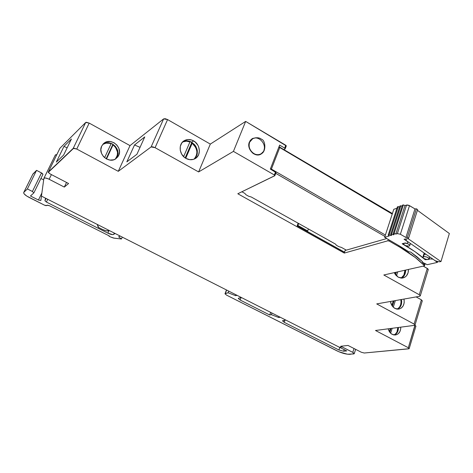<?xml version="1.0" encoding="UTF-8"?>
<svg xmlns="http://www.w3.org/2000/svg" width="473" height="473" viewBox="0 0 473 473"><rect width="100%" height="100%" fill="white"/><g stroke="black" fill="none" stroke-linecap="round" stroke-linejoin="round"><path stroke-width="0.71" d="M404.173 243.228L404.173 243.228C406.845 243.122 408.719 243.849 409.801 245.416L409.133 246.108L409.784 245.321L409.399 244.742L407.495 243.642L405.101 243.14L403.623 243.542L403.924 244.6L405.816 245.694L409.133 246.108C406.455 246.208 404.581 245.481 403.516 243.914L404.173 243.228M424.24 254.291L423.518 256.644C426.155 256.561 427.994 257.265 429.046 258.755L428.349 259.441L428.922 259.157L428.686 258.146L426.829 257.076L424.452 256.573L422.957 256.928L422.844 257.383L423.979 258.506L426.256 259.358L428.349 259.441C425.712 259.511 423.867 258.808 422.832 257.324L423.518 256.644L424.429 253.215L424.086 254.338L424.878 253.528L424.086 254.338L425.99 254.303L424.24 254.291M408.14 238.688L406.206 238.954L406.112 240.491L435.326 260.789L439.015 261.788L440.972 261.587L408.14 238.688L440.972 261.587L449.35 233.508L417.405 210.308L449.35 233.508L440.972 261.587L439.015 261.788L435.326 260.789L406.112 240.491L406.206 238.954L408.14 238.688M411.179 244.009L410.286 243.867L411.179 244.009M102.807 144.354C105.343 142.852 108.098 142.669 111.06 143.81L111.226 143.414L111.06 143.81L109.423 143.289L106.088 143.153L102.807 144.354M191.748 142.58L190.649 141.876L191.748 142.58L185.174 157.905L191.748 142.58M194.385 159.011C199.086 153.063 198.157 147.446 191.6 142.172L193.546 140.853C200.499 144.484 201.392 155.617 194.947 158.739C192.103 160.164 189.129 160.057 186.019 158.425L184.346 157.278L181.679 154.145L180.26 150.313L180.296 146.376L181.786 142.941L184.488 140.534L187.988 139.517L191.748 140.038L195.195 142.006L197.82 145.122L198.695 146.967L199.399 150.881L198.654 154.612L196.555 157.592L193.422 159.371L189.726 159.667L186.019 158.425C179.155 154.919 178.061 143.999 184.222 140.688C187.172 139.062 190.282 139.115 193.546 140.853L191.6 142.172C188.603 140.558 185.688 140.404 182.862 141.711M115.572 158.928L117.168 156.622L118.699 155.41L115.938 158.691C108.926 164.113 97.414 154.074 101.66 146.139L103.77 143.39L106.851 141.782L110.434 141.545L113.963 142.71L116.92 145.105L118.853 148.351L119.48 151.969L118.699 155.41L117.807 156.906L115.193 159.147L113.573 159.809L109.99 160.081L106.431 158.934L103.439 156.545L101.476 153.264L100.855 149.61L101.66 146.139L104.066 143.153C111.037 137.276 122.945 147.34 118.699 155.41L117.168 156.622C121.289 148.788 110.038 138.849 102.966 144.17M392.2 334.352C390.19 333.217 388.865 331.372 388.227 328.806L389.22 331.378L391.065 333.595L393.412 334.837L395.913 334.914L398.165 333.826L399.845 331.739L400.696 328.971L400.749 327.162C400.72 331.685 398.881 334.299 395.245 335.014L392.2 334.352M394.943 308.414C392.495 306.965 391 304.653 390.45 301.467L391.697 305.126L393.707 307.568L396.273 308.964L398.993 309.094L401.453 307.953L403.28 305.718L404.202 302.726L404.001 299.06C404.776 304.612 402.966 307.976 398.568 309.159L394.943 308.414M398.254 277.202L394.228 272.649L395.682 275.008L398.254 277.202L401.216 278.112L402.7 278.035L405.402 276.841L406.514 275.771L408.051 272.891L408.495 269.433C408.382 274.198 406.431 277.072 402.629 278.047L398.254 277.202M260.487 154.08C266.719 152.501 265.471 140.132 261.628 139.334C259.399 137.472 256.437 137.265 252.73 138.701L249.626 142.172C248.29 146.819 249.703 150.627 253.853 153.583C256.135 154.842 258.353 155.008 260.487 154.08L261.427 153.536L260.493 154.08C254.616 157.255 246.664 148.587 249.626 142.172L252.73 138.701C258.625 135.302 266.748 143.987 263.804 150.473M249.389 142.03L252.594 138.453L255.976 137.744L252.292 138.613L250.116 140.652L248.94 143.573L248.958 146.92L249.419 148.593L252.375 152.844L253.753 153.826L256.792 154.89L259.813 154.647L261.173 154.038L263.81 151.129L260.611 154.34C254.539 157.615 246.327 148.658 249.389 142.03M55.246 155.132L56.813 154.624L55.388 154.86L44.007 178.15C44.9 177.671 46.608 178.037 49.139 179.249L64.31 187.083L66.527 182.442L64.31 187.083L68.585 183.512L50.156 173.946L48.264 172.142L59.947 148.238L85.702 122.466L59.947 148.238L48.341 172.024L73.226 148.351L85.702 122.466L89.202 123.104L86.222 122.259L85.702 122.466L73.226 148.351L76.75 149.042L89.202 123.104L130.01 145.613L89.202 123.104L76.75 149.042L118.274 171.327L130.01 145.613L163.634 118.889L130.01 145.613L118.274 171.327L151.112 146.932L163.634 118.889L167.578 119.574L165.266 118.711L163.634 118.889L151.112 146.932L155.085 147.677L167.578 119.574L210.319 144.094L245.658 121.407L210.319 144.094L198.625 171.936L233.426 151.384L245.658 121.407L286.307 145.891L285.787 145.264L284.693 148.108L279.632 145.105L270.325 169.086L275.966 172.515L275.463 172.06L274.34 174.969L274.742 175.767L237.807 193.759L344.291 253.079L237.807 193.759L274.872 175.625L274.34 174.969L233.426 151.384L274.34 174.969L275.463 172.06L270.325 169.086L279.632 145.105L284.693 148.108L285.787 145.264L245.658 121.407L233.426 151.384L198.625 171.936L155.085 147.677L198.625 171.936L210.319 144.094L167.578 119.574L155.085 147.677L152.744 146.807L151.112 146.932L118.274 171.327L76.75 149.042L73.741 148.167L48.276 172.367L50.156 173.946L68.585 183.512L64.31 187.083L48.329 178.859L45.284 177.949L43.877 178.404L55.388 154.86L43.948 178.226M409.287 251.807L410.783 252.115L422.643 261.841L422.365 262.361L423.033 263.077L425.901 264.005L422.348 262.279L422.643 261.841L417.239 256.999L410.783 252.115L409.287 251.807M241.91 191.766L244.789 193.374L246.055 194.793L244.789 193.374L241.91 191.766M251.281 197.005L335.493 244.092L336.486 245.327L338.857 246.652L341.423 247.409L346.301 250.134L341.423 247.409L338.857 246.652L336.486 245.327L335.493 244.092L251.281 197.005L248.65 196.242L246.055 194.793L248.65 196.242L251.281 197.005M344.291 253.079L344.545 252.334L297.139 225.905L298.132 223.203L297.139 225.905L298.339 223.315L297.139 225.905L344.545 252.334L344.291 253.079L387.836 240.798L389.285 241.106L387.836 240.798L344.291 253.079M113.059 144.904L106.52 158.987L113.059 144.904C118.084 149.35 118.847 154.068 115.365 159.052L117.322 155.392L117.493 152.099L115.566 147.345L113.059 144.904L113.248 144.46L113.059 144.904M392.182 328.292L390.645 333.223L392.182 328.292M393.962 334.955L395.487 333.973L396.971 331.999L397.823 327.547C397.899 331.124 396.611 333.595 393.962 334.955M395.351 300.597L393.288 307.19L395.351 300.597M397.172 309.147L399.401 307.296L400.649 304.831L401.069 301.922L400.791 299.628C401.559 304.05 400.353 307.225 397.172 309.147M192.186 143.23L185.747 158.272L192.186 143.23C197.679 148.481 198.317 153.784 194.107 159.135L196.165 156.191L196.91 152.797L196.821 150.999L195.739 147.487L192.186 143.23L192.363 142.751L192.186 143.23M397.734 271.857L396.469 275.865L397.734 271.857M401.086 278.1L403.907 275.091L404.935 270.237C404.941 273.867 403.658 276.492 401.086 278.1M424.464 265.838L424.73 264.963L424.464 265.838L423.861 265.193L424.464 265.838L383.816 274.99L424.464 265.838M405.089 250.359C412.616 255.142 418.682 259.89 423.288 264.602L423.648 263.414L423.288 264.602L415.288 257.507L400.306 247.462L400.46 246.989L405.237 249.892L405.089 250.359L405.237 249.892L400.46 246.989L400.306 247.462L398.774 246.575L405.089 250.359M399.046 245.712L398.774 246.575L389.285 241.106L398.774 246.575L399.046 245.712M364.275 353.012L409.121 348.707L408.323 347.738L375.497 330.485L414.49 325.353L375.497 330.485L408.323 347.738L409.21 348.518L408.719 348.832L364.275 353.012L361.331 352.249L364.275 353.012M376.715 303.903L419.711 296.269L420.308 295.696L419.279 294.75L383.816 274.99L419.279 294.75L420.32 295.761L419.711 296.269L376.715 303.903L414.082 324.076L415.034 324.957L414.49 325.353L415.022 324.892L414.082 324.076L376.715 303.903M285.071 148.936L284.131 149.433L285.213 148.729L284.693 148.108L285.071 148.936M307.692 230.954L306.936 231.214L307.692 230.954L297.919 225.497L298.658 223.493L297.428 225.798L297.919 225.497L307.692 230.954L308.414 228.95L307.692 230.954M415.909 326.24L414.939 325.193L408.323 347.738L415.093 325.27L415.909 326.24M422.265 300.964L421.396 299.835L416.116 296.908L421.396 299.835L414.082 324.076L421.396 299.835L422.265 300.964M428.195 269.764L427.959 268.924L423.24 266.116L427.267 268.428L419.279 294.75L427.267 268.428L428.195 269.764M425.901 264.005L427.143 264.72L437.401 262.397L427.143 264.72L425.901 264.005M437.691 261.427L437.401 262.397L437.691 261.427M432.748 258.997L437.401 262.397L432.748 258.997M429.715 256.886L429.112 258.873L432.706 259.133L429.112 258.873L429.112 259.411L425.203 259.707L425.381 259.121L425.203 259.707L414.987 251.66L402.168 243.743C411.569 248.981 419.249 254.303 425.203 259.707L429.112 259.411L429.715 256.886M405.278 242.951L402.168 243.743L405.278 242.951L406.94 243.453L405.278 242.951M408.187 241.928L406.94 243.453L408.146 242.058L404.06 239.22L407.963 238.682L404.06 239.22L408.187 241.928M417.641 209.569L408.613 238.167L407.963 238.682L408.613 238.167L407.336 237.422L416.388 208.812L417.641 209.569L408.613 238.167L407.336 237.422L416.388 208.812L414.963 208.912L405.911 237.481L407.336 237.422L405.911 237.481L400.359 234.241L409.506 205.631L414.963 208.912L405.911 237.481L400.359 234.241L409.506 205.631L406.544 205.063L397.361 233.627L400.359 234.241L397.361 233.627L406.544 205.063L404.983 205.578L395.806 234.076L397.361 233.627L395.806 234.076L394.175 233.39L403.368 204.892L404.983 205.578L395.806 234.076L394.175 233.39L393.205 233.674L402.399 205.217L403.368 204.892L394.175 233.39L393.205 233.674L394.24 234.531L393.27 234.815L393.548 233.958L393.27 234.815L391.644 234.129L393.27 234.815L394.24 234.531L393.205 233.674L402.399 205.217L403.368 204.892L404.983 205.578L407.164 204.975L408.773 205.282L414.963 208.912L416.388 208.812L417.641 209.569M400.832 205.743L391.644 234.129L390.68 234.407L399.868 206.068L400.832 205.743L391.644 234.129L390.68 234.407L399.868 206.068L400.832 205.743L402.062 206.263L400.832 205.743M391.715 235.264L390.68 234.407L391.715 235.264L390.751 235.542L391.029 234.697L390.751 235.542L389.131 234.856L398.313 206.583L399.531 207.103L398.313 206.583L389.131 234.856L388.179 235.134L397.355 206.908L398.313 206.583L397.355 206.908L388.179 235.134L389.208 235.992L384.65 237.31L389.208 235.992L388.179 235.134L389.131 234.856L390.751 235.542L391.715 235.264M393.79 209.303L384.65 237.31L400.223 246.427L384.65 237.31L393.79 209.303L396.918 208.262L393.79 209.303M41.447 196.112L339.389 347.241L342.068 346.945L340.714 346.26L348.016 345.45L361.331 352.249L348.016 345.45L340.714 346.26L352.775 352.35L354.265 353.603L350.014 354.318C346.443 354.395 342.204 353.296 337.302 351.025L226.555 295.128L224.994 293.78L226.632 290.05L225.29 293.514L228.11 292.769L235.643 295.684L237.044 295.329L235.643 295.684L235.986 294.791L235.643 295.684L228.11 292.769L225 293.745L226.555 295.128L338.887 351.758L347.46 354.218L353.975 353.916L354.212 353.426L352.775 352.35L354.017 348.512L352.775 352.35L342.08 346.91L339.389 347.241L41.447 196.112L40.855 200.481L38.443 200.026L41.878 192.96L38.443 200.026L40.861 200.451L43.877 178.404L41.447 196.112M423.861 265.193L424.819 264.939L423.288 264.602L424.458 264.685L424.73 263.804L424.458 264.685L424.819 264.939L425.132 263.899L424.819 264.939L423.861 265.193M400.223 246.427L409.044 251.908L400.223 246.427M30.467 195.999L38.443 200.026L30.467 195.999L33.843 192.895L30.467 195.999M43.67 179.906L40.915 178.487L43.67 179.906M42.913 174.377L41.506 172.917L32.395 191.476L33.843 192.895L32.395 191.476L41.506 172.917L36.551 170.351L27.381 188.934L32.395 191.476L27.381 188.934L23.845 192.34L32.903 174.023L36.551 170.351L27.381 188.934L23.845 192.34L32.903 174.023L23.756 192.446M29.391 197.566C25.548 195.568 23.644 193.906 23.685 192.594L24.135 193.871L26.772 196.088L44.344 205.099L29.391 197.566M46.691 205.631L44.344 205.099L45.804 205.643L47.188 205.229L49.541 205.761L47.519 205.146L46.691 205.631M109.334 235.956L49.541 205.761L109.334 235.956L108.973 236.157L110.605 236.985L108.973 236.157L109.334 235.956M109.115 235.85L108.973 236.157L109.115 235.85M114.259 238.185L110.605 236.985L113.449 238.043L121.46 238.995L122.288 237.121L121.46 238.995L114.259 238.185M118.652 236.825L121.46 238.995L118.652 236.825L120.142 236.033L118.652 236.825M228.743 291.12L228.11 292.769L228.743 291.12M98.183 227.123L97.207 224.397L98.697 227.531L98.183 227.123M102.529 229.47L98.697 227.531L102.529 229.47C105.219 230.735 107.135 231.185 108.282 230.806L105.993 230.759L102.529 229.47M109.015 230.386L108.282 230.806L109.015 230.386M113.662 234.437C112.586 234.886 110.647 234.46 107.844 233.148L109.074 230.416L107.844 233.148L112.822 234.638L113.662 234.437L114.277 233.059L113.662 234.437L115.045 233.449L113.662 234.437M46.389 202.054L107.844 233.148L46.389 202.054L44.941 200.777L46.064 198.459L44.941 200.777L45.52 198.181L44.941 200.777L46.389 202.054L47.72 199.293L46.389 202.054M240.16 300.042L238.244 298.392L241.171 297.422L238.256 298.321L240.16 300.042L269.716 314.988L271.36 314.663L278.721 317.513L280.229 317.235L278.721 317.513L279.04 316.632L278.721 317.513L271.36 314.663L271.951 313.037L271.36 314.663L269.716 314.988L270.662 312.381L269.716 314.988L240.16 300.042L241.147 297.428L240.16 300.042M343.688 351.232L338.94 349.996L339.791 347.407L338.94 349.996L343.688 351.232L344.208 349.648L343.688 351.232L346.739 350.925L343.688 351.232M284.232 322.326L338.94 349.996L284.232 322.326L282.505 320.854L285.704 320.014L282.535 320.729L284.232 322.326L285.018 320.132L284.232 322.326M389.592 240.16L389.285 241.106L389.592 240.16M388.286 239.409L387.836 240.798L388.286 239.409M344.314 252.204L345.189 250.454L386.784 238.54L345.189 250.454L344.492 252.156L306.936 231.214L344.314 252.204M134.521 144.969L144.756 136.922L136.922 154.269L126.841 161.855L134.521 144.969L140.049 147.351L134.521 144.969L144.756 136.922L136.922 154.269L126.841 161.855L134.521 144.969M63.944 146.429L71.411 139.021L63.619 155.085L56.322 162.097L63.944 146.429L67.154 147.795L63.944 146.429L71.411 139.021L63.619 155.085L56.322 162.097L63.944 146.429M49.139 179.249L51.403 174.59L49.139 179.249M339.454 347.229L346.739 350.925L339.454 347.229M32.702 174.431L36.551 170.351L42.198 173.331L42.942 174.342M405.237 249.892L400.46 246.989L405.237 249.892M401.465 278.124C404.244 276.581 405.639 273.902 405.645 270.077L405.195 273.518L404.557 275.055L402.553 277.45M397.503 309.182C400.897 307.355 402.21 304.133 401.429 299.515L401.701 301.538L401.293 304.724L399.892 307.373L397.71 309.094M394.263 334.996C397.089 333.719 398.467 331.212 398.408 327.47L397.503 332.028L394.754 334.789M184.251 141.167L187.941 140.913L191.6 142.172L194.681 144.75L195.857 146.417L197.259 150.183L197.235 154.068L195.792 157.474L194.592 158.833M103.747 143.703L105.378 143.059L108.944 142.822L112.462 143.987L115.4 146.358L117.328 149.592L117.812 151.378L117.73 154.961L116.281 158.106M190.075 141.569L190.649 141.876L190.075 141.569M189.933 141.947L183.625 156.628L189.933 141.947L186.51 141.179L182.643 141.924C184.967 140.924 187.397 140.93 189.933 141.947L190.105 141.468M394.914 273.926L395.404 272.383L394.914 273.926M395.505 274.783L396.333 272.17L395.505 274.783M391.875 305.428L393.276 300.964L391.875 305.428M392.395 306.191L394.08 300.822L392.395 306.191M389.356 331.608L390.314 328.534L389.356 331.608M389.823 332.294L391.023 328.439L389.823 332.294M112.887 144.295L111.959 143.727L112.887 144.295L106.159 158.786L112.887 144.295M104.598 157.686L111.06 143.81L104.598 157.686M384.933 236.429L275.741 173.343L384.933 236.429M392.223 214.098L279.756 147.546L271.401 169.086L385.389 235.04L271.401 169.086L279.756 147.546L392.223 214.098M279.839 146.943L279.756 147.546L279.839 146.943M392.407 213.542L279.005 146.731M278.822 147.198L279.756 147.546L278.822 147.198M270.58 168.808L271.401 169.086L271.153 169.565L271.401 169.086L270.58 168.808M410.41 243.471L409.801 245.416M429.632 256.833L429.046 258.755M424.151 253.02L422.951 256.934M183.341 141.297L184.222 140.688M103.274 143.845L104.066 143.153M259.139 154.819L260.493 154.08M251.861 138.885L252.594 138.453M405.497 270.107L405.243 273.359M286.307 145.891L285.213 148.729M42.966 174.295L33.89 192.818M226.472 289.967L225.042 293.656M355.643 349.34L354.265 353.603M274.884 175.572L276.001 172.663M48.299 172.071L59.864 148.368M409.21 348.518L415.956 326.08M415.034 324.957L422.33 300.751M420.32 295.761L428.284 269.474M250.696 139.913L252.026 139.121M401.317 304.642L401.299 299.539M398.041 330.704L398.301 327.482"/></g></svg>
